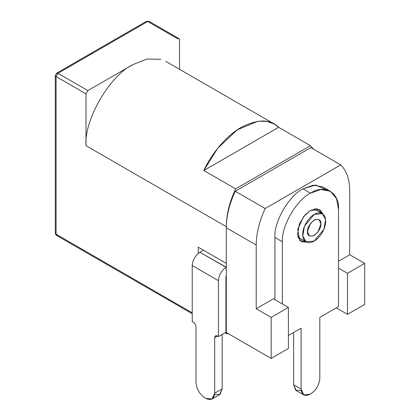 <?xml version="1.0" encoding="UTF-8"?>
<svg xmlns="http://www.w3.org/2000/svg" width="420" height="420" viewBox="0 0 420 420"><rect width="100%" height="100%" fill="white"/><g stroke="black" fill="none" stroke-linecap="round" stroke-linejoin="round"><path stroke-width="0.63" d="M314.197 241.028L306.065 241.831L302.778 235.946L304.51 226.17L314.197 214.463L322.334 213.654L325.616 219.544L323.883 229.32L314.197 241.028C317.562 239.621 325.542 231.026 325.7 221.104C325.542 211.36 317.562 211.984 314.197 214.463C310.832 215.87 302.852 224.464 302.694 234.386C302.852 244.125 310.832 243.506 314.197 241.028M307.466 231.63C307.083 228.175 309.325 224.291 314.197 219.97C319.069 218.663 321.316 219.959 320.933 223.855C321.316 227.315 319.069 231.2 314.197 235.52C309.325 236.828 307.083 235.531 307.466 231.63L309.435 235.993L313.383 235.935L317.83 232.192L320.933 223.855L318.959 219.497L315.01 219.555L310.564 223.293L307.466 231.63M226.286 276.339L226.286 332.498C226.406 333.732 227.031 334.089 228.155 333.575L226.837 333.706L226.286 332.498L226.286 276.339M313.415 149.111L310.459 145.672L235.641 188.869C229.499 202.046 226.38 214.646 226.286 226.664L226.286 263.382L226.286 226.664L86 145.672L86 93.839L56.075 76.555L56.075 234.224L192.245 312.842L56.075 234.224L56.075 76.555L86 93.839L86 145.672L226.286 226.664C226.38 214.646 229.499 202.046 235.641 188.869L203.842 170.51L217.607 148.376L237.248 129.822L258.032 121.223L266.984 121.37L274.312 124.037L278.659 127.312L310.459 145.672L278.659 127.312L203.842 170.51L235.641 188.869L310.459 145.672M198.23 247.186L198.23 253.449L198.23 247.186L226.286 263.382L198.23 247.186M225.913 332.278L226.286 332.498L225.913 332.278L218.431 336.599L217.497 336.058L218.431 336.599L225.913 332.278L225.913 276.339L225.913 332.278M160.818 59.278L147 59.026L132.762 64.68C109.625 75.621 83.911 120.162 86 145.672C83.911 120.162 109.625 75.621 132.762 64.68L87.874 90.594L86 93.839L87.874 90.594L132.762 64.68M179.524 69.311L179.524 39.842C179.408 38.609 178.784 38.246 177.655 38.761L147.725 21.483L57.944 73.316L87.874 90.594L57.944 73.316L56.075 76.555L57.944 73.316L56.621 73.185L57.944 73.316L147.725 21.483L177.655 38.761L178.978 38.63L179.524 39.842L179.524 69.311M203.842 170.51L278.659 127.312C270.538 118.897 258.069 118.897 241.248 127.312C225.377 136.264 211.019 154.77 203.842 170.51M57.944 235.305L56.621 235.436L56.075 234.224L56.621 235.436C56.222 235.515 55.781 234.754 55.298 233.147L56.075 234.224L55.298 233.147L55.298 75.479L56.075 76.555L55.298 75.479L56.621 73.185L146.407 21.352L149.047 21.352L147.725 21.483L149.047 21.352L178.978 38.63M56.075 74.398L56.621 73.185M349.734 191.027L349.734 254.741L364.702 263.382L364.702 304.421L347.492 314.354L336.268 307.876L347.492 314.354L347.492 273.315L338.515 268.133L347.492 273.315L364.702 263.382L349.734 254.741L349.734 191.027C349.65 179.529 346.657 170.819 340.756 164.892L265.193 208.52C259.292 221.256 256.3 233.42 256.216 245.023L256.216 308.737L273.42 298.804L256.216 308.737L256.216 245.023L226.286 227.745L226.286 332.498L271.178 358.412L226.286 332.498L226.286 227.745C226.375 216.143 229.367 203.978 235.263 191.242L265.193 208.52L340.756 164.892L310.832 147.614L235.263 191.242L310.832 147.614L340.756 164.892C346.657 170.819 349.65 179.529 349.734 191.027M338.515 261.224L349.734 254.741L338.515 261.224M288.388 348.479L271.178 358.412L271.178 317.378L256.216 308.737L271.178 317.378L288.388 307.44L273.42 298.804L288.388 307.44L288.388 348.479L288.388 307.44L271.178 317.378L271.178 358.412L288.388 348.479M347.492 273.315L347.492 314.354L364.702 304.421L364.702 263.382L347.492 273.315M256.216 245.023C256.3 233.42 259.292 221.256 265.193 208.52L235.263 191.242C229.367 203.978 226.375 216.143 226.286 227.745L256.216 245.023M330.298 191.221L322.812 186.905L313.304 185.178L302.978 188.869L310.459 193.19L320.786 189.499L330.298 191.221L336.546 198.597L338.515 209.386L338.515 306.579L319.809 317.378L319.809 378.284L319.809 317.378L338.515 306.579L338.515 209.386C339.769 192.633 324.34 183.724 310.459 193.19L302.978 188.869C289.091 195.431 273.661 222.159 274.916 237.463L282.397 241.784C281.148 226.48 296.578 199.752 310.459 193.19C296.578 199.752 281.148 226.48 282.397 241.784L274.916 237.463L274.916 299.665L274.916 237.463C273.661 222.159 289.091 195.431 302.978 188.869L315.656 185.047L326.198 189.677M310.832 393.834L310.081 394.27L310.832 393.834C316.244 390.049 319.237 384.867 319.809 378.284C319.237 384.867 316.244 390.049 310.832 393.834M293.622 332.498L293.622 384.762L301.103 389.083L301.103 328.178L288.388 335.522L301.103 328.178L301.103 389.083C301.675 395.005 304.668 396.732 310.081 394.27L303.733 394.894L301.103 389.083L293.622 384.762L293.622 332.498M282.397 303.986L282.397 241.784L282.397 303.986M301.214 390.626L295.717 390.212L293.622 384.762L296.252 390.579L303.733 394.894M298.247 238.093L299.26 237.909L298.247 238.093M315.53 209.727L315.184 208.756L315.53 209.727M310.459 210.467L317.121 208.724L323.043 214.142L319.715 209.548L310.459 210.467L305.083 214.904L299.434 223.792L297.46 234.916L301.198 241.621L306.842 242.203L299.728 240.44L297.759 229.241L303.644 216.605L310.459 210.467M226.286 267.267L226.102 267.377C221.477 270.611 218.92 275.037 218.431 280.66L218.431 336.599L218.431 280.66L192.245 265.54C192.733 259.922 195.29 255.491 199.915 252.257L203.469 250.204L199.915 252.257L226.286 267.267M212.058 399L219.539 394.679L222.169 388.868L222.169 334.441L222.169 388.868L214.688 393.188L212.058 399L205.711 398.37L204.965 397.94C199.547 394.154 196.555 388.973 195.983 382.389L195.983 326.881C195.804 324.823 194.87 323.206 193.179 322.019L192.245 321.484L192.245 265.54L192.245 321.484L193.179 322.019C194.87 323.206 195.804 324.823 195.983 326.881L195.983 382.389C196.555 388.973 199.547 394.154 204.965 397.94L205.711 398.37C211.124 400.838 214.116 399.11 214.688 393.188L214.688 337.68C214.867 335.827 215.801 335.291 217.497 336.058L214.688 337.68L214.688 393.188L222.169 388.868L220.075 394.317L214.583 394.727M226.102 267.377L199.915 252.257C195.29 255.491 192.733 259.922 192.245 265.54L218.431 280.66C218.92 275.037 221.477 270.611 226.102 267.377M217.497 336.058L215.513 335.864L214.688 337.68L217.497 336.058M306.065 241.831L297.901 237.122M322.334 213.654L314.171 208.945M274.312 124.037L165.827 61.404M226.837 333.706L225.136 332.729M192.245 313.735L56.621 235.436"/></g></svg>
